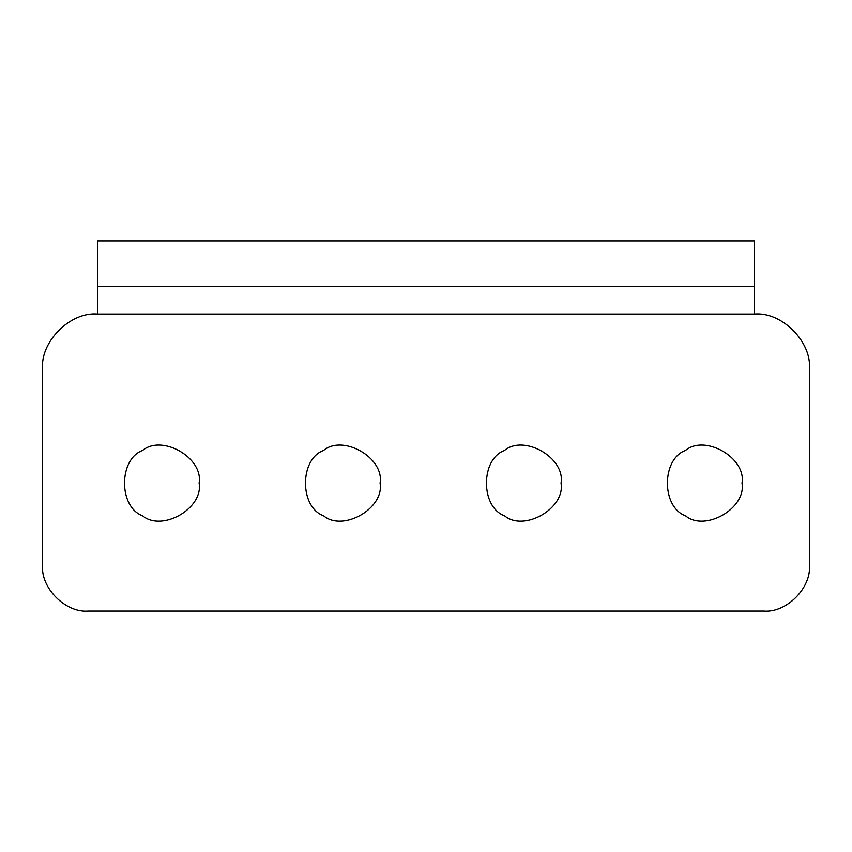 <?xml version="1.0" encoding="UTF-8"?>
<svg xmlns="http://www.w3.org/2000/svg" width="852" height="852" viewBox="0 0 852 852"><rect width="100%" height="100%" fill="white"/><g stroke="black" fill="none" stroke-linecap="round" stroke-linejoin="round"><path stroke-width="1.28" d="M97.437 314.037L97.437 286.623L754.563 286.623L754.563 314.037L97.437 314.037C70.301 311.587 40.151 341.748 42.6 368.873C40.151 341.748 70.301 311.587 97.437 314.037M754.563 286.623L754.563 240.924L97.437 240.924L97.437 286.623M809.4 368.873C811.849 341.748 781.699 311.587 754.563 314.037C781.699 311.587 811.849 341.748 809.4 368.873L809.4 565.377C811.445 587.986 786.311 613.12 763.701 611.076L88.299 611.076C65.689 613.12 40.555 587.986 42.6 565.377L42.6 368.873M809.4 565.377C811.445 587.986 786.311 613.12 763.701 611.076M42.6 565.377C40.555 587.986 65.689 613.12 88.299 611.076M741.996 483.127C746.522 508.282 704.977 532.266 685.445 515.769C661.397 507.11 661.397 459.132 685.445 450.474C704.977 433.977 746.522 457.961 741.996 483.127M380.077 483.127C384.603 508.282 343.047 532.266 323.526 515.769C299.467 507.11 299.467 459.132 323.526 450.474C343.047 433.977 384.603 457.961 380.077 483.127M561.031 483.127C565.558 508.282 524.012 532.266 504.48 515.769C480.432 507.11 480.432 459.132 504.48 450.474C524.012 433.977 565.558 457.961 561.031 483.127M199.112 483.127C203.639 508.282 162.093 532.266 142.561 515.769C118.513 507.11 118.513 459.132 142.561 450.474C162.093 433.977 203.639 457.961 199.112 483.127"/></g></svg>

